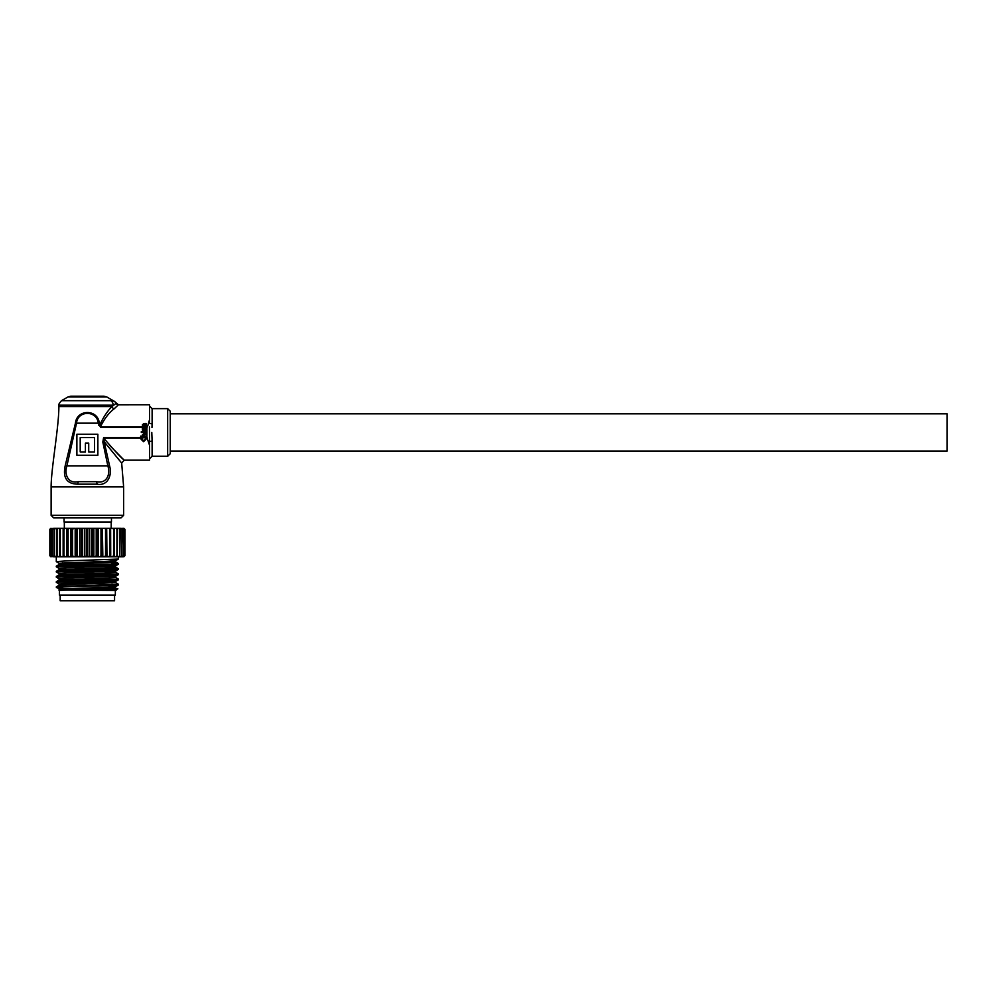 <?xml version="1.0" encoding="UTF-8"?>
<svg xmlns="http://www.w3.org/2000/svg" width="997" height="997" viewBox="0 0 997 997"><rect width="100%" height="100%" fill="white"/><g stroke="black" fill="none" stroke-linecap="round" stroke-linejoin="round"><path stroke-width="1.5" d="M170.25 413.817L947.15 413.817L947.15 451.105L170.25 451.105M98.703 425.208L99.787 424.934L100.41 426.866L147.456 426.866L149.525 419.712L149.525 404.757L118.431 404.77A2.592 2.58 44.3 0 1 116.113 403.336L111.938 406.564A2.592 1.982 -136 0 0 114.181 408.782L118.431 404.77L114.181 408.782C108.922 412.746 104.336 418.777 100.41 426.866L98.267 423.401C97.245 410.091 77.492 410.091 76.482 423.401L66.836 466.135C64.07 474.622 68.282 484.081 78.302 481.663L77.604 484.168C66.824 483.894 62.686 477.775 65.179 465.836L75.436 423.152C76.819 408.969 97.955 409.032 99.314 423.152L99.787 424.934C103.426 417.12 107.477 411.001 111.938 406.564L58.885 406.564C58.885 427.289 51.121 468.715 51.121 486.848L51.121 515.337L123.628 515.337L121.036 517.917L53.713 517.917L51.121 515.337M140.938 438.057L103.626 438.057C114.555 450.706 121.422 458.072 124.251 460.178C121.422 458.072 114.543 450.694 103.626 438.057L104.174 441.708L121.671 463.069L123.628 486.848L51.121 486.848M70.637 396.208L104.112 396.208L106.704 396.906L68.045 396.906L70.637 396.208M170.25 411.225L170.25 453.697L167.658 456.29L167.658 408.633L170.25 411.225M78.302 481.663L96.447 481.663L97.145 484.168L77.604 484.168M149.525 419.712L149.525 422.84A2.592 0.947 180 0 0 152.117 423.787L151.968 427.563M97.868 455.255L97.868 434.281L76.881 434.281L76.881 455.255L97.868 455.255M96.447 481.663C106.405 484.093 110.692 474.647 107.913 466.135L102.816 442.032L103.626 437.533L146.933 437.533L146.933 427.389L146.11 427.389M146.933 437.533L149.525 445.21L149.525 442.082L149.525 460.178L124.251 460.178L122.332 458.308M121.983 457.972L109.545 445.285M141.562 438.057L143.556 441.01L145.612 438.967L145.4 437.82L141.063 437.683L140.851 438.954L143.556 441.721L146.173 439.091L145.4 437.82M151.793 432.461L152.117 441.135A2.592 0.947 0 0 0 149.525 442.082L149.45 427.015M102.816 442.032L104.174 441.708L109.57 465.836C112.362 475.357 107.664 486.224 97.145 484.168M68.045 396.906L61.478 400.694C59.06 403.573 58.2 405.069 58.885 405.181L113.172 405.181A5.184 4.686 -90 0 0 110.829 400.694L114.069 401.168L118.456 404.757M116.113 403.336L116.113 403.336A5.184 5.172 -73.3 0 0 114.069 401.168L106.704 396.906M75.436 423.152L99.314 423.152M80.209 437.596L80.209 451.928L85.406 451.928L85.406 443.117L88.721 443.117L88.721 451.928L94.541 451.928L94.541 437.596L80.209 437.596M141.636 437.845L141.424 438.942L143.556 441.01L145.612 438.967M142.995 436.1L142.347 434.891L143.929 433.558L146.11 433.558L146.11 434.268L142.907 435.153L143.892 436.113L146.11 436.113L146.11 436.823L140.639 436.823L140.639 436.113L142.995 436.113M142.421 432.424L146.11 432.424L146.11 431.713L142.421 431.713L142.421 432.424M141.312 431.576L141.312 432.499L141.312 431.576M142.421 430.019L146.11 430.579L146.11 429.869L143.904 429.869L142.907 428.909L146.11 428.025L146.11 427.314L143.954 427.314L142.347 428.673L142.421 430.019M143.705 424.211L145.126 426.467L146.173 425.32L146.11 423.413L143.88 423.488L142.347 424.921L142.733 426.18L143.705 424.211M144.328 424.199L145.612 425.133L145.051 425.756L144.328 424.199M115.34 595.097L59.409 595.097L115.34 595.097L115.34 590.436M111.976 587.42L117.422 588.853L115.864 590.436L66.998 590.099C92.646 589.539 136.938 588.99 108.91 588.454M117.422 588.853L111.976 588.542M65.403 560.975L56.293 561.623L59.135 563.28L107.364 561.299L115.615 560.688L118.419 559.068L65.403 560.975M118.456 556.762L118.419 559.068M118.456 563.567L118.419 564.252L109.346 564.863L56.293 566.807L56.331 566.122L65.403 565.511L109.346 564.215L118.456 563.567L111.976 563.018M56.293 566.807L59.135 568.464M118.456 568.751L118.419 569.424L109.346 570.035L56.293 571.979L56.331 571.306L65.403 570.683L118.456 568.751L115.615 567.094M56.293 571.979L59.135 573.636M118.456 573.923L118.419 574.608L109.346 575.219L56.293 577.163L56.331 576.478L65.403 575.867L118.456 573.923L115.615 572.266M56.293 577.163L59.135 578.821M118.456 579.107L118.419 579.78L109.346 580.404L56.293 582.335L56.331 581.662L65.403 581.052L118.456 579.107L115.615 577.45M56.293 582.335L59.135 583.993M111.976 563.666L116.088 563.891M65.403 586.224L118.456 584.279L115.615 582.622L67.385 584.603L59.135 585.214L56.331 586.834L65.403 586.224M118.456 584.279L118.419 584.965L109.346 585.575L65.403 586.872C56.331 587.196 54.087 587.52 58.661 587.844L62.774 588.33M61.552 528.285L59.621 529.32L59.758 528.285L61.552 528.285M50.897 556.762L49.85 555.728L49.85 529.32L50.897 528.285M49.912 555.728L49.912 529.32M50 555.728L50 529.32M50.822 529.32L52.056 528.285L50.822 529.32L50.822 555.728L52.056 556.762L50.61 555.728L50.61 529.32M52.28 529.32L53.601 528.285L52.28 529.32L52.28 555.728L53.601 556.762L51.944 555.728L51.944 529.32M54.374 529.32L54.424 528.285L55.745 528.285L54.374 529.32L54.374 555.728L55.745 556.762L54.424 556.762L53.925 555.728L53.925 529.32M57.066 529.32L56.817 528.285L58.462 528.285L57.066 529.32L57.066 555.728L58.462 556.762L56.817 556.762L56.493 555.728L56.493 529.32M59.621 555.728L61.702 556.762L59.758 556.762L59.621 555.728L59.621 529.32M60.294 555.728L60.294 529.32M63.995 529.32L63.185 528.285L65.391 528.285L63.995 529.32L63.995 555.728L65.391 556.762L63.185 556.762L63.235 529.32M63.235 555.728L63.995 555.728M68.12 529.32L67.048 528.285L69.466 528.285L68.12 529.32L68.12 555.728L69.466 556.762L67.048 556.762L67.285 529.32M67.285 555.728L68.12 555.728M72.594 529.32L71.273 528.285L73.865 528.285L72.594 529.32L72.594 555.728L73.865 556.762L71.273 556.762L71.697 529.32M71.697 555.728L72.594 555.728M77.317 529.32L75.784 528.285L78.514 528.285L77.317 529.32L77.317 555.728L78.514 556.762L75.784 556.762L76.383 529.32M76.383 555.728L77.317 555.728M82.24 529.32L80.508 528.285L83.312 528.285L82.24 529.32L82.24 555.728L83.312 556.762L80.508 556.762L81.268 555.728L81.268 529.32M81.268 555.728L82.24 555.728M87.238 529.32L85.343 528.285L88.185 528.285L87.238 529.32L87.238 555.728L88.185 556.762L85.343 556.762L86.253 555.728L86.253 529.32M86.253 555.728L87.238 555.728M92.247 529.32L90.229 528.285L93.045 528.285L92.247 529.32L92.247 555.728L93.045 556.762L90.229 556.762L91.263 555.728L91.263 529.32M91.263 555.728L92.247 555.728M97.17 529.32L95.051 528.285L97.793 528.285L97.793 556.762L95.051 556.762L96.211 555.728L96.211 529.32M96.211 555.728L97.17 555.728M101.906 529.32L99.737 528.285L102.367 528.285L102.367 556.762L99.737 556.762L100.996 555.728L100.996 529.32M100.996 555.728L101.906 555.728M106.392 529.32L104.211 528.285L106.679 528.285L106.679 556.762L104.211 556.762L105.545 555.728L105.545 529.32M105.545 555.728L106.392 555.728M110.542 529.32L108.374 528.285L110.63 528.285L110.63 556.762L108.374 556.762L109.757 555.728L109.757 529.32M109.757 555.728L110.542 555.728M114.269 529.32L112.175 528.285L114.181 528.285L114.269 529.32L114.181 556.762L112.175 556.762L113.583 555.728L113.583 529.32M113.583 555.728L114.269 555.728M117.521 529.32L115.527 528.285L117.247 528.285L117.521 529.32L117.247 556.762L115.527 556.762L116.923 555.728L116.923 529.32M120.238 529.32L118.369 528.285L119.777 528.285L120.238 529.32L119.777 556.762L118.369 556.762L119.752 555.728L119.752 529.32M122.369 529.32L120.662 528.285L122.369 529.32L121.734 556.762L120.662 556.762L121.995 555.728L121.995 529.32M123.865 529.32L122.369 528.285L123.865 529.32L123.865 555.728L123.067 556.762L122.369 556.762L123.628 555.728L123.628 529.32M124.725 529.32L123.441 528.285L124.725 529.32L124.725 555.728L123.778 556.762L124.613 555.728L124.613 529.32M123.778 556.762L124.924 555.728L124.924 529.32L123.877 528.285L124.924 529.32M123.89 556.762L124.924 555.728M62.774 587.42L58.661 587.196M59.135 589.177L56.331 586.834M59.222 590.436L59.097 589.14L107.364 587.196L115.615 586.585L111.976 586.124M122.369 556.762L121.734 556.762M120.662 556.762L119.777 556.762M118.369 556.762L117.247 556.762M115.527 556.762L114.181 556.762M112.175 556.762L110.63 556.762M108.374 556.762L106.679 556.762M104.211 556.762L102.367 556.762M99.737 556.762L97.793 556.762M95.051 556.762L93.045 556.762M90.229 556.762L88.185 556.762M85.343 556.762L83.312 556.762M80.508 556.762L78.514 556.762M75.784 556.762L73.865 556.762M71.273 556.762L69.466 556.762M67.048 556.762L65.391 556.762M63.185 556.762L61.702 556.762M59.758 556.762L58.462 556.762M56.817 556.762L55.745 556.762M54.424 556.762L53.601 556.762M54.424 528.285L53.601 528.285M56.817 528.285L55.745 528.285M59.758 528.285L58.462 528.285M63.135 556.762L63.135 528.285L61.702 528.285M66.811 556.762L66.811 528.285L65.391 528.285M70.849 556.762L70.849 528.285L69.466 528.285M75.174 556.762L75.174 528.285L73.865 528.285M79.723 556.762L79.723 528.285L78.514 528.285M79.723 528.285L80.508 528.285M84.409 556.762L84.409 528.285L83.312 528.285M84.409 528.285L85.343 528.285M89.157 556.762L89.157 528.285L88.185 528.285M89.157 528.285L90.229 528.285M93.855 556.762L93.855 528.285L93.045 528.285M93.855 528.285L95.051 528.285M98.454 556.762L98.454 528.285L97.793 528.285M98.454 528.285L99.737 528.285M102.841 556.762L102.367 528.285M102.841 528.285L104.211 528.285M106.966 556.762L106.679 528.285M106.966 528.285L108.374 528.285M110.729 556.762L110.63 528.285M110.729 528.285L112.175 528.285M114.181 528.285L115.527 528.285M117.247 528.285L118.369 528.285M119.777 528.285L120.662 528.285M121.734 528.285L122.369 528.285M59.097 585.251L59.097 583.955L67.385 583.307L115.652 581.376L115.652 582.659M59.097 580.08L59.097 578.783L67.385 578.135L115.615 576.229L118.419 574.608M59.097 574.895L59.097 573.599L67.385 572.951L115.615 571.044L118.419 569.424M59.097 569.711L59.097 568.427L67.385 567.779L115.615 565.872L118.419 564.252M62.774 563.666L59.135 563.28M59.072 590.436L107.364 588.492L115.652 587.844L115.652 586.548M56.331 581.662L59.135 580.042L107.364 578.135L115.652 577.487L115.652 576.191M56.331 576.478L59.135 574.858L107.364 572.951L115.652 572.303L115.652 571.007M56.331 571.306L59.135 569.673L107.364 567.779L115.652 567.131L115.652 565.835M56.331 566.122L59.135 564.501L107.364 562.595L115.652 561.947L115.652 560.65M118.419 563.529L115.615 561.909L111.976 561.523M111.465 517.917L111.465 522.067L64.07 522.067L64.07 517.917M114.568 595.608L114.568 600.792L60.181 600.792L60.181 595.608M64.331 522.067L64.331 528.285M61.478 400.694L110.829 400.694M167.658 408.633L152.117 408.633L152.117 423.787M143.344 427.389L100.41 427.389M65.179 465.836L109.57 465.836M147.456 438.057L146.073 438.057M152.117 441.135L152.117 456.29L149.525 458.882M58.885 405.181L58.885 406.564M121.671 463.069L124.251 460.178M123.628 486.848L123.628 515.337M167.658 456.29L152.117 456.29M152.117 408.633L149.525 406.053M59.409 590.436L59.409 595.097M111.976 580.291L111.976 583.095M111.976 585.476L111.976 586.971M111.976 588.267L111.976 589.19M56.293 556.762L56.293 561.623M62.774 562.819L62.774 564.115M59.097 563.243L59.097 564.539M118.419 584.965L115.615 586.585M118.419 579.78L115.615 581.413M111.203 522.067L111.203 528.285"/></g></svg>
